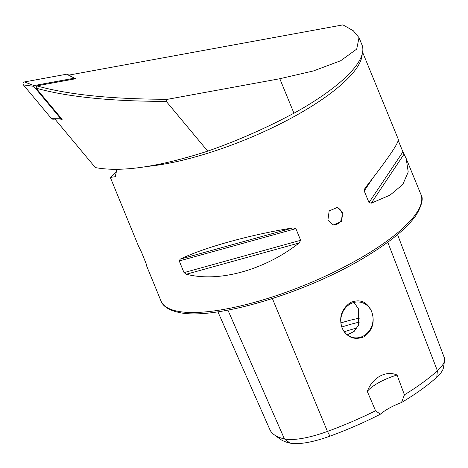 <?xml version="1.0" encoding="UTF-8"?>
<svg xmlns="http://www.w3.org/2000/svg" width="468" height="468" viewBox="0 0 468 468"><rect width="100%" height="100%" fill="white"/><g stroke="black" fill="none" stroke-linecap="round" stroke-linejoin="round"><path stroke-width="0.7" d="M336.714 207.447A8.915 7.921 -77.5 0 1 341.581 212.01A8.915 7.921 -77.5 0 1 340.558 221.165A8.915 7.921 -77.5 0 1 332.842 224.821M342.453 212.209L341.377 221.604L333.315 224.944L327.892 220.241L329.168 210.892L337.188 207.535L342.453 212.209M342.149 328.103C347.11 337.609 354.44 340.493 364.122 336.761C372.522 330.543 375.067 322.206 371.762 311.764C367.304 301.72 360.22 298.631 350.514 302.492C341.47 308.95 338.68 317.491 342.149 328.103M342.178 328.056A18.059 16.041 102.5 0 0 352.995 337.557A18.059 16.041 102.5 0 0 369.281 330.777A18.059 16.041 102.5 0 0 371.662 311.793A18.059 16.041 102.5 0 0 360.84 302.299A18.059 16.041 102.5 0 0 344.559 309.079A18.059 16.041 102.5 0 0 342.178 328.056M347.262 334.848L354.153 331.414L358.658 324.956L358.47 308.857L354.024 302.433M359.014 37.633L356.715 49.099L340.704 60.723L313.425 70.949L279.805 78.729L167.614 99.286L166.204 101.334L207.722 151.141C232.046 142.629 255.955 132.497 279.466 120.732L293.957 113.221A142.681 40.447 157.7 0 0 351.216 71.627A142.681 40.447 157.7 0 0 361.969 44.84L359.014 37.633L353.299 30.753L342.945 24.886L68.866 75.102M146.326 263.905L146.273 265.075L146.776 265.385M146.788 265.327L141.693 252.609L138.44 245.981L110.331 177.448L115.251 176.688L116.895 169.363M116.982 171.487L110.331 177.448M186.375 274.219C218.825 282.76 264.695 270.048 299.122 242.974L300.655 240.289L295.875 228.641L292.939 227.898C250.21 234.731 204.34 247.443 180.192 259.143L179.244 260.963L184.018 272.61L186.375 274.219L299.122 242.974M397.87 139.066C400.462 140.388 389.534 156.739 365.081 188.101L364.221 190.938L369 202.585L371.264 203.176L390.066 195.103L402.784 184.491L408.219 171.978L406.171 158.482L402.919 151.854L398.286 140.558M365.081 188.101L364.853 188.411M207.722 151.141C158.629 166.971 121.171 172.452 95.337 167.573L54.937 119.094M380.361 414.209L375.558 410.746A134.696 38.177 157.7 0 1 327.442 431.426A53.99 15.304 157.7 0 1 284.433 438.92A134.696 38.177 157.7 0 1 274.067 434.649L279.952 438.966A130.835 37.083 157.7 0 0 290.02 443.114A50.129 14.21 157.7 0 0 329.952 436.158A130.835 37.083 157.7 0 0 380.361 414.209A26.752 7.582 157.7 0 1 401.491 402.556A130.835 37.083 157.7 0 0 436.755 377.237L437.399 370.767A134.696 38.177 157.7 0 1 404.422 394.822L401.491 402.556M397.548 234.579L444.384 357.88A53.99 15.304 157.7 0 1 444.6 360.489L443.442 367.696A50.129 14.21 157.7 0 1 436.755 377.237M375.558 410.746L367.304 391.453C372.235 377.664 385.872 370.059 397.051 375.043L404.422 394.822M340.891 322.926A62.425 17.696 157.7 0 1 360.085 318.053M274.067 434.649A134.696 38.177 157.7 0 1 269.878 429.63L217.912 311.805M444.6 360.489A53.99 15.304 157.7 0 1 437.399 370.767L387.767 242.208M58.605 118.813L62.127 119.387L36.059 88.119L36.791 85.872L76.056 78.677L74.143 77.957M367.304 391.453A26.752 7.582 157.7 0 1 397.051 375.043M166.204 101.334C110.694 101.521 65.239 96.525 36.059 88.119M36.791 85.872C68.147 94.723 111.753 99.193 167.614 99.286M61.536 118.673L60.7 118.638L33.766 86.328L23.4 84.907C22.68 83.532 23.014 82.549 24.4 81.947L66.614 74.213L67.977 74.722M24.4 81.947L34.018 85.585L74.383 78.185L75.167 78.84M74.722 78.314L66.614 74.213M60.998 118.767L52.761 119.223L51.568 118.697L23.4 84.907M51.568 118.697L61.039 118.761M34.018 85.585L33.766 86.328M176.307 310.98A140.453 39.815 157.7 0 1 161.015 301.023C162.22 304.434 166.076 309.383 177.641 312.15C212.928 321.481 308.968 292.424 368.608 255.007C391.71 240.774 407.593 227.436 416.257 214.987C422.031 204.978 423.581 198.128 420.913 194.431A140.453 39.815 157.7 0 1 330.759 273.64A140.453 39.815 157.7 0 1 176.307 310.98M147.192 166.45A140.453 39.815 -22.3 0 0 286.006 120.908A140.453 39.815 -22.3 0 0 362.185 54.153M115.52 176.5L114.964 176.81M329.952 436.158L327.442 431.426L272.405 298.602M344.255 331.765A71.341 20.223 157.7 0 1 357.119 327.963M341.786 327.027A68.732 19.48 157.7 0 1 359.559 322.072M290.02 443.114L284.433 438.92L227.916 310.138M279.805 78.729L293.957 113.221M371.264 203.176L404.054 154.142M369 202.585L402.919 151.854M364.221 190.938L372.598 178.413M180.192 259.143L292.939 227.898M179.244 260.963L295.875 228.641M184.018 272.61L300.655 240.289M161.015 301.023L146.273 265.075M420.913 194.431L406.171 158.482M398.338 139.394L362.612 52.276M74.623 78.226L67.573 74.377"/></g></svg>

